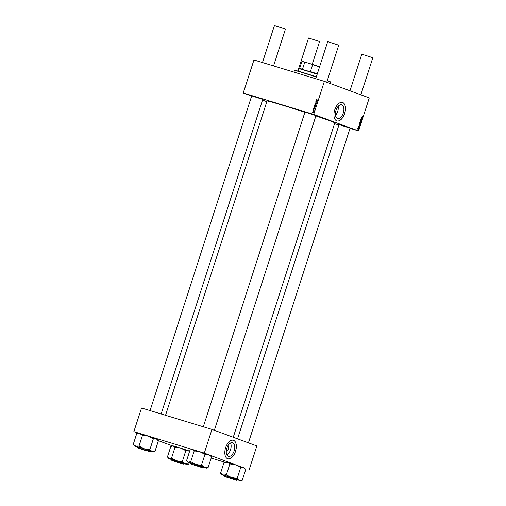 <?xml version="1.0" encoding="UTF-8"?>
<svg xmlns="http://www.w3.org/2000/svg" width="506" height="506" viewBox="0 0 506 506"><rect width="100%" height="100%" fill="white"/><g stroke="black" fill="none" stroke-linecap="round" stroke-linejoin="round"><path stroke-width="0.76" d="M227.915 445.761A2.846 1.556 -73.1 0 1 228.358 448.841A2.846 1.556 -73.1 0 1 226.277 451.15M226.53 449.36A1.499 0.822 106.9 0 0 227.131 447.393M228.326 456.279A7.128 3.89 106.9 0 0 228.44 456.317A7.128 3.89 106.9 0 0 234.208 450.738A7.128 3.89 106.9 0 0 232.703 442.718A7.128 3.89 106.9 0 0 232.589 442.68A7.128 3.89 106.9 0 0 226.821 448.259A7.128 3.89 106.9 0 0 228.326 456.279M226.884 454.894A7.128 3.89 106.9 0 0 230.597 449.524A7.128 3.89 106.9 0 0 230.502 442.997M227.618 458.702A9.652 5.269 106.9 0 0 227.776 458.752A9.652 5.269 106.9 0 0 235.581 451.194A9.652 5.269 106.9 0 0 233.551 440.34A9.652 5.269 106.9 0 0 233.392 440.283A9.652 5.269 106.9 0 0 225.587 447.842A9.652 5.269 106.9 0 0 227.618 458.702M227.744 458.74A9.652 5.269 106.9 0 0 235.524 451.143A9.652 5.269 106.9 0 0 233.481 440.315A9.652 5.269 106.9 0 0 233.361 440.277M335.472 115.336A7.128 3.89 106.9 0 0 338.229 106.279M341.828 104.875A7.128 3.89 -73.1 0 1 343.327 112.895A7.128 3.89 -73.1 0 1 337.559 118.474A7.128 3.89 -73.1 0 1 337.445 118.436A7.128 3.89 -73.1 0 1 335.946 110.416A7.128 3.89 -73.1 0 1 341.708 104.837A7.128 3.89 -73.1 0 1 341.828 104.875M336.737 120.858A9.652 5.269 106.9 0 0 336.895 120.909A9.652 5.269 106.9 0 0 344.7 113.357A9.652 5.269 106.9 0 0 342.67 102.497A9.652 5.269 106.9 0 0 342.511 102.446A9.652 5.269 106.9 0 0 334.706 109.998A9.652 5.269 106.9 0 0 336.737 120.858M336.863 120.902A9.652 5.269 106.9 0 0 344.643 113.306A9.652 5.269 106.9 0 0 342.6 102.478A9.652 5.269 106.9 0 0 342.48 102.433M251.716 95.862L262.734 99.423M304.966 112.06L315.984 115.621M339.058 124.609L350.076 128.17M165.532 415.293L267.029 101.036A35.603 0.936 17.9 0 1 304.897 112.288M315.889 115.931A35.603 0.936 17.9 0 1 329.444 120.656A35.603 0.936 17.9 0 1 334.789 122.92L233.253 437.26M313.701 114.432L324.371 81.384L313.701 114.432L358.596 130.959L350.013 128.353M338.931 124.988L334.548 123.654M313.416 114.337L243.285 93.009L251.64 96.096M262.519 100.099L266.82 101.681M243.228 92.996L253.961 59.961L243.285 93.009M313.271 109.84L313.594 109.543L313.347 110.08L313.897 109.777L314.043 110.163L313.669 110.422L313.865 109.935L313.303 110.232L313.163 109.802L313.303 110.232M313.922 109.789L314.308 110.093M313.492 108.847L313.96 108.189L314.062 108.929L314.321 108.398L314.46 108.885L313.492 108.847M313.998 108.202L314.112 108.67M313.941 108.986L314.587 109.144M314.258 109.132L313.612 108.866M314.574 107.278L314.182 106.646L314.65 106.399L315.055 107.038L314.53 107.259M316.421 99.726L316.882 99.562L316.56 99.777L317.471 100.624L316.56 99.777M316.781 99.676L317.205 99.834M314.884 106.355L314.618 105.356L315.744 105.963L314.84 106.336M315.769 104.761L315.105 103.844L316.029 103.964L315.206 103.996L315.769 104.761M315.561 103.585L315.352 103.028L315.902 102.712L315.599 103.433L316.364 103.015L316.554 103.509L316.041 103.812L316.326 103.161L315.561 103.585L315.352 103.028L315.864 103.528M316.402 103.028L316.554 103.509L316.326 103.161M324.093 81.289L253.961 59.961M315.162 105.457L314.77 104.831L315.232 104.584L315.643 105.223L315.118 105.444M316.022 101.017L316.49 100.365L316.592 101.105L316.851 100.574L316.984 101.055L316.022 101.017M316.528 100.378L316.642 100.846M316.307 101.516L316.794 101.605L316.244 102.123L315.801 101.7L316.433 102.041L316.307 101.516L316.743 101.681L315.927 101.314M316.313 101.984L316.63 102.117M314.441 107.342L314.934 108.467L313.809 107.86L314.403 107.329M312.809 112.749L312.417 112.117L312.879 111.87L313.284 112.509L312.759 112.73M313.157 111.067L312.834 110.884M359.209 126.247L359.178 127.107L359.209 126.247L358.969 126.563L358.482 126.19M359.361 126.614L358.665 126.399M359.589 124.438L359.968 124.014L360.234 125.108L359.589 124.438M361.176 119.795L361.493 119.41L361.214 120.137L361.771 119.675L361.847 120.15L361.474 120.479L361.727 119.827L361.176 120.289L361.467 119.397M361.531 120.339L361.847 120.15M360.512 121.56L360.848 121.288L361.05 121.889L360.708 122.148L360.822 121.282M361.657 118.037L362.207 118.271L361.872 118.872L361.657 118.037M362.404 116.216L362.77 117.265L362.264 116.88L362.422 116.222L362.157 116.45M358.596 130.959L369.266 97.905L324.371 81.384M361.803 117.594L362.138 117.076L362.188 117.841L362.359 117.259L362.144 117.993L361.803 117.594M360.31 122.212L360.993 122.756L360.424 123.04L360.31 122.212M360.784 120.751L361.448 120.63L360.892 120.713L361.189 121.427L360.784 120.751M359.911 123.742L360.398 123.673L359.918 123.382L360.259 123.103L360.468 123.704L360.12 123.964L360.234 123.097M360.019 123.192L360.468 123.704L360.12 123.964M359.273 125.418L359.608 124.9L359.658 125.665L359.829 125.083L359.621 125.817L359.273 125.418M358.147 129.213L358.627 129.144L358.153 128.853L358.495 128.575L358.697 129.175L358.349 129.435L358.469 128.568M358.248 128.663L358.697 129.175L358.349 129.435M358.564 127.607L359.121 127.841L358.963 128.29L358.564 127.607M204.316 453.085L211.957 429.423L204.316 453.085L244.714 468.252M225.132 462.301L211.179 458.056M211.679 429.328L141.547 408L133.843 431.656L138.302 433.294M158.416 440.701L172.388 445.843M133.843 431.656L141.547 408M204.032 452.996L133.907 431.669M249.211 469.612L256.852 445.95L211.957 429.423M362.404 116.987L362.815 117.114M361.771 117.683L362.125 117.79M361.765 117.708L362.188 117.841M361.948 117.348L362.068 117.74L361.879 117.329M361.796 118.145L362.207 118.271M361.505 118.594L361.923 118.72M360.626 122.477L361.044 122.604M360.607 122.452L360.474 122.895L360.607 122.452M360.215 122.813L360.689 122.768M360.987 121.857L360.81 121.44L360.987 121.857L360.5 121.921M360.601 121.377L360.108 121.225M360.829 120.605L361.398 120.782M361.227 119.486L360.74 119.34M359.551 124.552L360.19 124.552M359.595 124.621L360.025 124.754M359.874 124.837L360.285 124.963M360.12 124.539L359.779 124.172L360.12 124.539M359.709 124.096L359.216 123.951M359.241 125.513L359.602 125.621M359.304 125.583L359.658 125.665M359.418 125.178L359.538 125.57L359.349 125.153M358.697 127.714L359.121 127.841M316.484 103.262L316.807 103.173M316.003 103.749L315.795 103.192M315.535 104.053L315.105 103.844M315.548 104.002L315.997 104.065M315.643 105.223L314.77 104.831M315.605 105.621L315.213 104.995L315.674 104.748M315.504 105.419L315.2 104.736M315.624 104.894L315.27 104.761M314.877 104.868L315.213 105.311L314.877 104.868M315.327 106.513L315.162 105.729L314.574 105.488M315.719 106.051L315.301 105.899M315.162 105.729L314.726 105.564M315.681 106.254L314.941 105.691M314.903 105.678L314.58 105.786L315.238 106.096M315.238 106.317L314.58 105.786M317.49 100.555L316.642 100.175M317.085 100.34L316.857 99.884M316.389 100.985L316.067 100.865M316.592 100.713L316.933 100.523M316.579 101.2L316.18 101.055M316.465 101.156L316.446 100.511L316.592 101.086M316.63 100.89L316.446 100.511L316.895 100.675M316.522 102.199L315.75 101.851M317.015 102.123L316.743 101.681M315.017 107.436L314.624 106.81L315.086 106.564M315.055 107.038L314.612 106.551L314.296 106.684L314.624 107.127L314.947 107L314.612 106.551M315.036 106.709L314.681 106.583M314.915 107.234L314.296 106.684M314.359 107.639L314.802 107.474M314.953 108.404L313.809 107.86M314.77 107.904L314.302 107.455L314.062 107.765L314.669 107.867L314.34 107.468M314.751 107.62L314.378 107.487M314.618 108.063L314.062 107.765M313.859 108.809L313.543 108.695M314.068 108.537L314.403 108.354M314.055 109.024L313.65 108.879M313.72 108.455L313.96 108.872L313.72 108.455M314.099 108.72L313.916 108.341L314.365 108.505M313.246 112.908L312.86 112.281L313.322 112.035M313.284 112.509L312.847 112.022L312.525 112.155L312.853 112.598L313.176 112.471L312.847 112.022M313.271 112.18L312.917 112.054M313.151 112.705L312.525 112.155M313.91 111.617L313.6 111.225M316.288 77.007A18.874 0.5 -162.1 0 0 294.492 70.467L294.764 70.328A18.659 0.493 17.9 0 1 316.351 76.811M327.312 80.562A18.659 0.493 17.9 0 1 327.458 80.618A18.659 0.493 17.9 0 1 330.26 81.789L330.399 82.061A18.874 0.5 -162.1 0 0 330.399 82.061A18.874 0.5 -162.1 0 0 327.565 80.878A18.874 0.5 -162.1 0 0 327.249 80.758M294.492 70.467A18.874 0.5 -162.1 0 0 294.479 70.473L293.948 72.118M190.838 463.319L188.327 462.193L195.784 464.438L192.078 462.351L190.117 461.763L188.327 462.193L187.094 461.067M192.078 462.351L190.117 461.763M193.273 464.666L202.47 467.765L193.273 464.666M193.292 463.762L190.901 463.129L190.673 463.825L202.919 467.778L203.146 467.082L193.292 463.762M186.512 460.852L190.073 449.84L192.406 449.543L194.222 450.884L190.661 461.902M190.617 449.979L192.406 449.543L199.87 451.788L204.993 454.318L201.432 465.337L195.784 464.438L204.481 467.348L201.432 465.337M194.222 450.884L199.87 451.788L208.567 454.698L211.616 456.709L208.055 467.727L204.481 467.348L206.423 468.151L203.083 467.272M204.993 454.318L208.567 454.698L210.515 455.489L211.034 456.501M206.423 468.151L208.055 467.727M207.511 467.588L207.188 467.411M202.305 465.653L200.015 464.887M187.062 460.991L187.612 462.073M224.93 475.868L221.704 474.622L223.159 474.944L231.489 477.506L226.321 474.932L223.159 474.944L221.28 473.534M227.751 475.393L225.562 474.717M228.193 477.468L236.561 480.314L228.193 477.468M228.263 476.582L224.987 475.678L224.765 476.374L237.01 480.327L237.232 479.631L228.263 476.582M220.515 473.325L224.076 462.307L227.245 462.294L229.882 463.913L226.321 474.932M229.882 463.913L235.575 464.856L240.736 467.43L237.181 478.448L231.489 477.506L239.439 480.219L237.181 478.448M240.736 467.43L243.525 467.569L245.79 469.34L242.229 480.358L239.439 480.219L240.514 480.7L237.169 479.821M241.552 480.169L242.229 480.358M224.753 462.49L225.79 461.959L235.575 464.856L244.607 468.037L245.144 469.094M240.514 480.7L241.564 480.105M237.845 478.695L235.752 477.987M133.179 444.578L136.734 433.56L139.903 433.547L148.233 436.109L153.4 438.683L149.839 449.701L144.147 448.759L140.415 446.646L138.22 445.976L135.817 446.197L133.945 444.787M137.411 433.75L138.454 433.218L143.97 435.628L148.233 436.109L156.19 438.822L158.448 440.593L154.893 451.611L152.104 451.472L149.839 449.701M137.588 447.121L134.362 445.881L135.817 446.197L144.147 448.759L152.104 451.472L149.833 451.074M146.164 450.732L137.796 447.88L146.164 450.732M149.668 451.58L149.896 450.89L140.927 447.835L137.651 446.931L137.423 447.627L149.668 451.58L137.423 447.627M154.216 451.422L154.893 451.611M142.54 435.166L138.986 446.184M153.4 438.683L156.19 438.822L157.265 439.297L157.809 440.353M140.415 446.646L138.22 445.976M153.173 451.953L154.229 451.358M150.503 449.954L148.416 449.239M167.353 457.209L170.908 446.191L173.248 445.9L180.705 448.139L185.828 450.675L182.274 461.693L176.626 460.789L171.502 458.259L169.162 458.55L167.935 457.418M171.458 446.33L173.248 445.9L174.513 447.102L180.705 448.139L189.649 451.15M189.314 462.775L188.896 464.078L185.322 463.698L187.264 464.502L183.925 463.622M181.078 463.534L171.888 460.428L181.078 463.534M183.76 464.128L183.982 463.439L180.591 462.18L171.736 459.48L171.515 460.175L180.364 462.876L183.76 464.128L181.256 463.597L171.515 460.175M187.264 464.502L188.896 464.078M175.057 447.241L171.502 458.259M185.828 450.675L189.649 451.143M171.679 459.669L169.162 458.55L185.322 463.698L182.274 461.693M172.919 458.708L170.952 458.12M167.897 457.348L168.454 458.43M188.352 463.939L188.023 463.762M183.14 462.003L180.857 461.238M201.224 467.278L191.451 464.211L201.224 467.278M327.717 41.631L338.735 45.192L327.711 41.637L315.725 78.746M274.467 25.439L285.485 28.994L274.461 25.439L262.475 62.548M147.98 451.086L138.201 448.019L147.98 451.086M361.803 54.18L372.821 57.741L361.803 54.18L349.975 90.808M226.378 477.114L236.15 480.188L226.378 477.114M173.128 460.915L182.9 463.996L173.128 460.915M308.552 37.988L319.571 41.543L308.552 37.988L297.87 71.055M317.18 74.249A15.009 0.392 -162.1 0 0 305.662 70.581A15.009 0.392 -162.1 0 0 299.084 68.797A15.009 0.392 -162.1 0 0 299.078 68.803L298.312 71.182M299.084 68.797L299.628 68.519A14.585 0.386 17.9 0 1 299.628 68.519A14.585 0.386 17.9 0 1 302.506 69.214L301.955 69.271A14.8 0.392 17.9 0 1 305.839 70.423A14.8 0.392 17.9 0 1 310.817 71.972L310.399 71.618A14.585 0.386 17.9 0 1 317.306 73.851M310.399 71.618L312.645 64.686L312.164 64.313A14.37 0.379 17.9 0 1 319.609 66.716M305.352 62.244L304.745 62.282A14.585 0.386 -162.1 0 0 301.867 61.587L302.133 61.447A14.37 0.379 17.9 0 1 305.352 62.244L312.164 64.313M302.506 69.214L304.745 62.282M301.867 61.587A14.585 0.386 -162.1 0 0 301.861 61.593L299.622 68.525M319.545 66.918A14.585 0.386 -162.1 0 0 312.645 64.686M361.486 118.562L361.847 118.676M193.102 464.603L201.514 467.348L193.102 464.603M228.061 477.417L236.157 480.105L228.061 477.417M360.487 122.895L359.798 122.686M360.481 122.37L359.791 122.161M360.772 122.003L360.082 121.794M361.727 119.827L361.037 119.618M360.183 123.825L359.494 123.616M360.209 123.249L359.519 123.04M359.924 124.666L359.241 124.457M358.412 129.296L357.729 129.087M358.438 128.72L357.755 128.511M315.586 103.426L316.029 103.591M315.238 104.748L315.681 104.913M315.175 105.299L315.617 105.463M314.928 105.691L315.364 105.849M314.896 106.19L315.339 106.355M316.674 101.156L317.117 101.314M316.414 102.035L316.857 102.199M314.65 106.57L315.093 106.728M314.587 107.114L315.029 107.278M314.359 107.481L314.802 107.639M314.334 107.955L314.77 108.12M313.638 108.872L314.074 109.037M312.885 112.041L313.328 112.199M312.822 112.585L313.265 112.749M330.399 82.073L329.963 83.439M190.673 463.825L202.919 467.778M224.765 476.374L237.01 480.327M221.704 474.622L221.147 473.546M134.362 445.881L133.812 444.799M203.311 426.786L304.991 111.978M214.348 430.302L316.016 115.539M326.762 82.263L338.735 45.198M251.741 95.786L150.061 410.587M285.485 29L273.556 65.919M262.766 99.347L161.142 413.959M372.821 57.747L360.854 94.812M350.101 128.088L248.433 442.851M339.083 124.533L237.561 438.847M312.215 64.332L319.571 41.549"/></g></svg>
